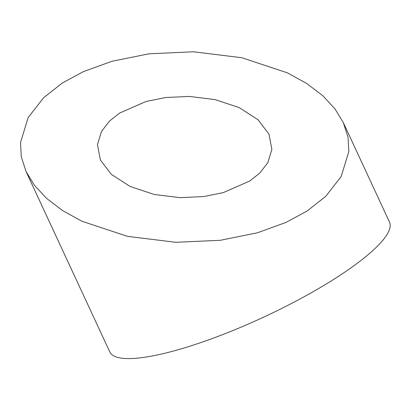 <?xml version="1.0" encoding="UTF-8"?>
<svg xmlns="http://www.w3.org/2000/svg" width="410" height="410" viewBox="0 0 410 410"><rect width="100%" height="100%" fill="white"/><g stroke="black" fill="none" stroke-linecap="round" stroke-linejoin="round"><path stroke-width="0.61" d="M249.736 181.01L223.332 192.592L203.657 196.569L179.985 197.651L154.293 194.489L130.103 186.463L111.315 174.327L100.394 160.028L97.457 144.674L101.526 131.379L109.69 120.888L119.602 113.078L146.006 101.49L165.681 97.513L189.353 96.437L215.045 99.599L239.24 107.62L258.023 119.761L268.95 134.06L271.886 149.414L267.812 162.708L259.648 173.199L249.736 181.01M62.187 83.107L83.256 71.694L111.894 61.3L148.927 53.812L193.489 51.783L241.849 57.738L287.384 72.837L306.731 83.486L322.752 95.689L334.996 108.911L343.308 122.6L348.059 137.36L348.838 151.5L341.176 176.525L325.806 196.282L307.151 210.976L286.083 222.389L257.449 232.788L220.411 240.275L175.849 242.305L127.489 236.35L81.954 221.251L62.612 210.602L46.591 198.399L34.348 185.176L26.03 171.482L21.279 156.728L20.5 142.583L28.162 117.557L43.532 97.805L62.187 83.107M26.03 171.488L109.798 351.944A154.186 33.21 -24.9 0 0 195.309 344.441A154.186 33.21 -24.9 0 0 337.717 276.822A154.186 33.21 -24.9 0 0 389.5 222.107L343.308 122.6"/></g></svg>
